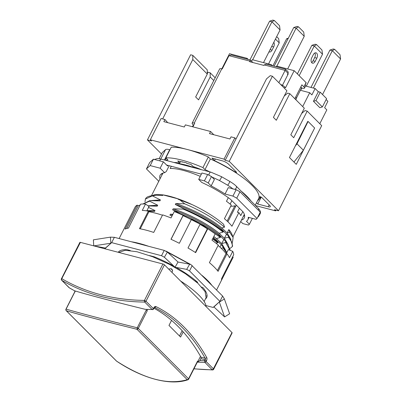 <?xml version="1.0" encoding="UTF-8"?>
<svg xmlns="http://www.w3.org/2000/svg" width="402" height="402" viewBox="0 0 402 402"><rect width="100%" height="100%" fill="white"/><g stroke="black" fill="none" stroke-linecap="round" stroke-linejoin="round"><path stroke-width="0.6" d="M150.353 200.613L160.413 199.92L152.318 195.849L156.293 195.251L162.629 195.548L162.961 194.89L178.151 198.874A45.642 12.166 -153.1 0 0 162.961 194.89A45.642 12.166 26.9 0 0 154.68 194.759A45.642 12.166 -153.1 0 0 153.83 194.965A45.642 12.166 -153.1 0 0 153.81 194.97M155.971 200.603L159.931 200.869L160.413 199.92M147.976 205.799L157.71 205.241L149.599 201.161L142.961 203.98M153.273 205.924L157.232 206.186L157.71 205.241M146.916 210.648L155.011 210.558L148.544 207.437M150.574 211.246L154.534 211.507L155.011 210.558M205.935 305.56L213.125 307.445L219.914 301.374L222.613 296.058L190.97 264.632L189.694 264.174L186.699 269.365L175.036 267.224L164.383 257.255L167.378 252.064L178.031 262.034L175.036 267.224M114.364 237.311L111.666 242.632L161.529 255.707L164.227 250.391L114.364 237.311L110.455 237.135L110.821 243.21L93.837 245.888M105.193 248.009L104.872 248.702L111.666 242.632L105.409 248.049L94.234 245.994M164.227 250.391L189.694 264.174L178.031 262.034M161.529 255.707L164.383 257.255L161.529 255.707M219.698 301.646L219.914 301.374L189.523 270.903L186.699 269.365L189.523 270.903L192.226 265.581M222.613 296.058L224.386 298.962L219.346 302.103L224.582 316.907L213.929 306.937L219.914 301.374M213.125 307.445L213.929 306.937M105.409 248.049L104.987 248.813M110.455 237.135L93.375 239.828L93.741 245.868M201.683 287.058L203.085 287.787A49.667 13.236 26.9 0 1 206.688 297.51A49.667 13.236 26.9 0 1 205.457 298.907M196.864 282.365L197.427 282.119M176.197 267.441A49.667 13.236 26.9 0 1 197.472 282.164L197.648 282.45L197.251 282.465M149.559 255.577L154.232 256.803A49.667 13.236 26.9 0 1 173.87 266.139M118.253 252.295A49.667 13.236 26.9 0 1 127.077 249.677L130.298 250.521M224.386 298.962L229.627 313.771L224.582 316.907M152.067 256.235L151.212 256.19M128.831 250.371L127.921 249.898M180.583 281.023A53.843 14.346 26.9 0 1 206.075 306.58M231.984 332.56A1.236 0.332 26.9 0 1 232.135 332.871L213.678 369.262A1.236 1.236 0 0 1 212.557 369.94A1.236 0.663 -89.4 0 1 212.251 369.795L213.522 368.951L206.1 361.509L206.588 360.549A2.477 1.502 104.7 0 0 206.734 357.564A248.893 151.172 104.7 0 0 155.85 306.54A2.477 1.502 104.7 0 0 153.891 307.706L153.403 308.666L145.981 301.229L164.443 264.838L231.984 332.56L213.15 369.282M69.064 287.651L61.642 280.209A1.236 1.236 0 0 1 61.416 278.777L79.877 242.386A1.236 0.332 26.9 0 1 80.4 242.366L162.916 264.008A1.236 0.332 26.9 0 1 164.443 264.838M80.4 242.366L61.566 279.088M61.647 280.214L61.782 280.32A1.236 0.804 120.4 0 1 61.938 278.757A245.597 183.799 -44.9 0 0 144.454 300.394L145.981 301.229L144.715 302.068L152.132 309.51A246.833 184.729 135.1 0 1 145.207 309.319C112.394 301.229 88.887 295.058 74.677 290.817L74.31 290.621M153.941 308.223A247.657 150.418 -75.3 0 1 200.97 357.137A1.236 0.754 104.7 0 1 200.894 358.629L199.91 360.574L197.206 362.378M69.44 287.897L61.782 280.32A246.833 184.729 -44.9 0 0 144.715 302.068A1.236 0.663 90.6 0 1 144.454 300.394L162.916 264.008M152.438 309.656A1.236 1.236 0 0 0 153.559 308.977A1.236 0.332 -153.1 0 0 153.403 308.666A1.236 0.925 -44.9 0 1 152.132 309.51L145.207 309.319M204.141 301.5L206.09 297.656L205.11 291.641L197.854 283.249L185.387 273.707L169.533 264.41L152.609 256.727L137.087 251.768L125.238 250.265L118.801 252.436M172.031 272.445L172.548 270.677L171.277 268.797L168.639 269.044M195.277 281.003L195.91 280.822M206.492 295.957L207.085 295.581M118.987 251.441L118.394 252.33M118.419 252.285L118.711 251.707M131.303 241.753A55.084 14.678 26.9 0 1 139.469 243.486A55.084 14.678 26.9 0 1 148.745 246.331M202.095 275.481A55.084 14.678 26.9 0 1 211.638 285.048M221.226 280.797L233.19 257.215L232.597 256.928M119.128 238.562L122.896 231.135A55.084 14.678 26.9 0 1 122.987 230.959L135.132 207.02A55.084 14.678 26.9 0 1 137.238 205.141L125.092 229.08A55.084 14.678 26.9 0 1 128.444 228.11L140.589 204.171A55.084 14.678 26.9 0 1 145.524 204.015L142.288 210.402A55.084 14.678 26.9 0 1 148.358 211.13L139.454 228.688A55.084 14.678 26.9 0 1 146.217 230.185A55.084 14.678 26.9 0 1 153.72 232.426L162.629 214.874A55.084 14.678 26.9 0 1 171.026 217.939L174.267 211.552A55.084 14.678 26.9 0 1 183.126 215.331L170.981 239.27A55.084 14.678 26.9 0 1 179.317 243.3L191.463 219.361A55.084 14.678 26.9 0 1 200.141 224.07L187.995 248.009A55.084 14.678 26.9 0 1 195.648 252.657L207.794 228.718A55.084 14.678 26.9 0 1 215.216 233.778L211.975 240.16A55.084 14.678 26.9 0 1 218.296 245.084L209.392 262.637A55.084 14.678 26.9 0 1 218.085 271.36L226.994 253.803A55.084 14.678 26.9 0 1 229.497 257.727L232.733 251.34A55.084 14.678 26.9 0 1 233.718 254.712L221.577 278.651A55.084 14.678 26.9 0 1 221.14 280.978L216.567 289.993M226.331 253.627L228.366 249.612L232.733 251.34M217.417 270.521L226.024 253.551L226.994 253.803M226.024 253.551A53.843 14.346 -153.1 0 0 218.095 245.476M162.453 215.211A53.843 14.346 -153.1 0 0 148.946 211.723L148.358 211.13M137.238 205.141L138.263 205.764L126.751 228.457M140.127 205.08A53.843 14.346 -153.1 0 0 138.263 205.764M145.524 204.015L148.996 206.543L146.8 210.874M140.268 228.833L148.946 211.723M191.317 219.658A53.843 14.346 -153.1 0 0 183.056 215.663L183.126 215.331M195.357 252.471L207.342 228.844L207.794 228.718M207.342 228.844A53.843 14.346 -153.1 0 0 199.985 224.371M171.061 239.306L183.056 215.663M242.803 211.633L240.768 215.643A45.642 12.166 -153.1 0 0 238.858 212.633L231.949 226.251A45.642 12.166 -153.1 0 0 224.411 218.698L231.321 205.075A45.642 12.166 -153.1 0 0 226.467 201.296L228.301 197.678M179.95 199.99L178.006 199.161L178.151 198.874A45.642 12.166 26.9 0 1 191.955 204.538L179.95 199.99L184.684 203.809L175.79 203.533L175.307 204.482C191.473 209.658 210.784 220.015 221.316 228.889L228.261 235.884M184.684 203.809C201.005 210.728 214.286 218.512 224.532 227.155L223.633 224.321A45.642 12.166 -153.1 0 0 191.955 204.538L178.006 199.161M230.919 239.426L227.12 232.964L228.849 229.552L229.703 232.23L227.12 232.964L221.793 227.944L224.532 227.155M229.703 232.23L233.13 237.527L232.07 234.652A45.642 12.166 -153.1 0 0 228.849 229.552M171.312 166.267L170.172 168.513A45.642 12.166 26.9 0 1 200.236 176.357M195.94 168.247A45.642 12.166 -153.1 0 0 177.443 163.398M233.13 237.527L232.446 242.125M175.79 203.533C191.955 208.708 211.266 219.07 221.793 227.944M226.638 233.914L230.431 238.758L232.637 246.014L232.366 246.547L232.145 242.587L228.381 237.16L224.422 238.285L226.638 233.914M228.653 236.627L228.381 237.16M230.08 248.396L232.366 246.547M175.307 204.482L183.423 208.563L183.151 209.095L173.091 208.854C189.257 214.03 208.568 224.386 219.095 233.26L224.422 238.285L228.22 244.748M173.091 208.854L172.609 209.804C188.774 214.975 208.085 225.336 218.618 234.21L225.562 241.205M172.609 209.804L180.724 213.884C196.94 220.683 210.246 228.356 220.638 236.909L218.618 234.21M220.638 236.909L220.371 237.436L203.809 225.974L183.086 215.512M213.819 236.527L216.397 238.582L220.371 237.436M180.724 213.884L180.568 214.186M172.845 214.351L170.393 214.171L172.569 214.904M170.393 214.171L169.91 215.12L172.086 215.849M213.336 237.476L221.241 244.557L222.864 246.521M216.397 238.582L221.723 243.607L225.522 250.069M212.919 238.301L217.939 242.225L215.919 239.532M169.91 215.12L172.001 216.015M217.939 242.225L217.668 242.758L212.653 238.833M216.025 243.23L217.668 242.758M226.648 252.999L222.984 247.798L221.221 248.3M219.944 247.109L221.241 244.557L223.256 247.265L222.984 247.798M223.256 247.265L226.919 252.466M227.894 221.798L236.341 205.151M192.463 126.736L193.342 125.007L193.759 125.117M285.37 69.28L285.113 70.38L264.189 64.893L263.918 65.425L249.652 61.682L249.923 61.149L228.999 55.662L222.251 68.958L221.773 68.837L194.246 123.097L194.719 123.223L192.885 126.846M264.189 64.893L266.481 64.214L285.505 69.204L287.902 71.601A1.854 1.392 135.1 0 1 288.013 73.285L287.742 73.817L288.219 73.943L282.445 85.319M287.742 73.817L287.475 74.35L287.812 74.742M276.229 66.772L276.586 66.069L294.184 70.687L285.546 87.706L284.968 87.128A4.95 1.322 26.9 0 0 280.566 84.4M288.013 73.285L285.113 70.38L278.867 82.696M300.842 86.867L301.646 87.792L301.219 89.39M295.671 97.063L296.555 97.827L296.374 98.942L295.073 98.992M301.259 89.324L301.897 88.048M301.601 87.968L302.425 88.184A4.95 1.322 -153.1 0 0 304.52 88.098A4.95 1.322 -153.1 0 0 303.907 86.857L301.882 84.822L294.862 98.656L296.862 100.741M297.339 101.219A4.95 1.322 -153.1 0 0 296.892 100.691M239.421 208.241L237.386 212.246L238.858 212.633M231.884 200.683L230.145 204.11M230.738 206.226A34.351 9.156 -153.1 0 0 234.899 205.744L235.652 206.502M252.828 62.516A1.854 1.392 135.1 0 0 252.707 62.37L250.33 59.983L231.286 54.984L228.999 55.662M250.175 60.049L249.923 61.149L250.737 61.963M221.829 68.853L229.507 53.722L247.099 58.335L246.743 59.039M270.998 65.4L271.355 64.697L252.33 59.707L251.567 61.225M247.099 58.335L248.18 59.416M294.184 70.687L306.068 82.601A4.95 1.322 26.9 0 1 306.203 82.747L305.128 84.872A4.95 1.322 -153.1 0 1 305.6 85.973L304.52 88.098M271.355 64.697L272.43 65.777M263.496 62.637L280.073 29.959L271.958 21.819L252.692 59.803M287.656 68.973L304.234 36.296L296.118 28.155L276.847 66.139M304.234 36.296L303.716 32.07L298.5 26.839L296.957 26.437L293.741 27.532L274.114 66.219M298.5 26.839L296.118 28.155L293.741 27.532M280.073 29.959L279.556 25.738L274.34 20.502L272.797 20.1L269.581 21.195L249.954 59.883M274.34 20.502L271.958 21.819L269.581 21.195M221.773 68.837A4.95 1.322 -153.1 0 0 219.678 68.923L192.151 123.183A4.95 1.322 -153.1 0 0 192.759 124.424L193.342 125.007M194.246 123.097A4.95 1.322 -153.1 0 0 192.151 123.183M227.125 221.075L234.899 205.744M301.646 87.792L296.555 97.827M148.444 211.216L154.534 211.507M148.142 205.919L157.232 206.186M142.926 203.98L149.866 200.628L149.599 201.161M149.866 200.628L159.931 200.869M183.423 208.563C199.638 215.361 212.944 223.04 223.336 231.587L221.316 228.889M223.336 231.587L223.07 232.12C212.673 223.572 199.367 215.894 183.151 209.095M219.095 233.26L223.07 232.12M144.996 201.884L145.408 199.085L152.318 195.849M145.408 199.085L145.589 198.734A49.511 13.196 26.9 0 1 148.961 196.352A49.511 13.196 26.9 0 1 151.805 195.885M158.674 195.287L162.629 195.548M156.293 195.251L150.383 195.945M152.659 195.478L154.68 194.759L152.368 195.523M221.723 243.607L223.939 239.235L225.954 241.949L225.683 242.481L221.723 243.607M230.014 250.265L225.683 242.481M225.954 241.949L227.728 244.079L230.245 250.356M302.686 106.58L309.716 92.726L300.731 90.365M326.128 99.545L327.886 101.309L324.645 107.691L326.821 109.872L319.791 123.731M315.987 100.565L322.364 106.957L319.841 107.686L313.459 101.294L315.987 100.565L320.223 92.219L318.319 91.716L315.133 88.52L311.892 94.902L309.716 92.726M318.319 91.716L313.459 101.294M322.364 106.957L326.6 98.611L320.223 92.219M305.575 86.013L315.133 88.52M340.584 58.973L332.323 50.692L329.947 50.069L333.208 48.984L334.66 49.366L340.022 54.742L340.584 58.973L322.54 94.54M334.66 49.366L332.323 50.692L313.364 88.058M329.947 50.069L310.987 87.435M275.445 39.084L279.234 42.883L268.541 63.958M273.807 42.316A3.713 2.256 -75.3 0 1 273.677 46.944L272.059 50.134A3.713 2.256 -75.3 0 1 269.375 51.984A3.713 2.256 -75.3 0 1 268.988 51.813M213.774 80.561L210.186 76.968L210.156 72.782L208.015 72.219L207.286 73.656M167.76 122.67L164.926 119.515L161.117 118.515L150.323 139.795L151.484 140.956L147.439 139.896L190.623 54.783L192.764 55.34L192.794 59.526L207.286 74.058L195.663 96.972L198.563 99.877L210.186 76.968M147.439 139.896L161.519 154.011M215.17 77.807L210.156 72.782M162.664 118.922L192.794 59.526M207.286 74.058L207.256 69.873L192.764 55.34M255.602 205.608L275.636 210.864L274.476 209.703L278.516 210.764L229.24 161.353L225.195 160.292L224.04 159.127L150.323 139.795M276.018 210.105L275.636 210.864M225.195 160.292L235.994 139.012L234.833 137.851L231.029 136.851L229.949 138.981L209.497 133.615L210.578 131.489L185.372 124.876L184.292 127.007L163.845 121.64L164.926 119.515M209.97 171.93A51.215 13.648 -153.1 0 0 204.975 169.619L210.372 158.981A51.215 13.648 26.9 0 1 258.652 198.503L255.23 205.241M210.372 158.981L208.337 156.941A55.084 14.678 -153.1 0 0 187.181 149.464A55.084 14.678 -153.1 0 0 171.242 147.212L165.845 157.85L167.88 159.89A51.215 13.648 -153.1 0 0 165.579 160.287M257.576 200.623A51.989 13.854 26.9 0 0 259.34 198.849A51.989 13.854 26.9 0 0 259.757 196.784A1.236 0.332 26.9 0 1 259.767 196.734A1.236 0.332 26.9 0 1 260.647 196.829A1.236 0.332 26.9 0 1 261.823 197.548L269.702 205.447A4.95 1.322 26.9 0 1 270.315 206.688A4.95 1.322 26.9 0 1 268.219 206.774L257.757 204.03L256.491 202.759M234.949 171.905A1.236 0.332 -153.1 0 0 236.577 172.383A1.236 0.332 -153.1 0 0 236.421 172.071L228.542 164.172A4.95 1.322 -153.1 0 0 222.417 160.85L211.954 158.107L214.482 160.639A51.989 13.854 -153.1 0 1 234.949 171.905L235.386 171.036M241.115 191.086A51.215 13.648 26.9 0 1 251.049 201.05M241.446 220.11A47.19 12.578 -153.1 0 0 244.637 215.894A47.19 12.578 -153.1 0 0 243.285 212.115L230.517 199.312A47.19 12.578 -153.1 0 0 201.739 182.428L198.704 179.382L201.94 173.001L207.648 174.498L211.472 176.573L214.397 179.503L211.156 185.885A51.215 13.648 26.9 0 1 225.04 194.02L228.281 187.633L236.155 189.699L239.979 191.779L260.27 212.125L257.034 218.507L256.104 219.336L248.23 217.271A51.215 13.648 26.9 0 1 247.858 219.778A51.215 13.648 26.9 0 1 246.476 221.301L249.396 224.231L248.466 225.06L242.763 223.562L240.728 221.522M236.155 189.699L232.914 196.086L225.04 194.02M232.914 196.086L236.743 198.161L257.034 218.507M207.648 174.498L204.407 180.88L198.704 179.382M204.407 180.88L208.236 182.955L211.156 185.885M239.979 191.779L236.743 198.161M252.376 218.356L249.396 224.231M162.689 173.192A45.954 12.246 -153.1 0 0 162.137 173.976A45.954 12.246 -153.1 0 0 161.77 175.383M167.93 165.383L167.599 166.031L163.393 161.815L160.157 168.202L164.644 172.699L166.257 171.538L169.207 165.719M180.468 161.689L179.784 163.031A45.954 12.246 -153.1 0 0 173.96 162.483M213.834 134.75L210.578 131.489M234.833 137.851L224.04 159.127M201.588 169.729A45.954 12.246 -153.1 0 0 193.101 166.523L191.05 164.463L186.769 163.343L186.191 162.76L177.734 160.971L179.784 163.031M215.321 158.986L214.482 160.639M182.207 161.715L182.016 162.091M204.975 169.619L202.94 167.584A55.084 14.678 -153.1 0 0 165.845 157.85M158.679 181.478A51.215 13.648 26.9 0 1 158.006 180.483L146.454 168.9L150.167 165.584L160.157 168.202M164.644 172.699A47.19 12.578 -153.1 0 0 161.549 173.739A47.19 12.578 -153.1 0 0 160.031 178.805M159.122 158.725L162.227 152.609L165.539 149.65A10.211 2.724 26.9 0 1 169.684 149.7L169.945 149.77M208.337 156.941L202.94 167.584M165.061 160.152L166.096 158.107M163.393 161.815L153.408 159.197L150.167 165.584M146.454 168.9L149.695 162.519L153.408 159.197M211.472 176.573L208.236 182.955M243.18 216.683A45.954 12.246 -153.1 0 0 244.099 215.557A45.954 12.246 -153.1 0 0 244.406 214.648M257.757 204.03L260.993 197.648A1.236 0.754 104.7 0 1 260.099 198.261A1.236 0.754 104.7 0 1 259.873 198.131L259.762 198.02M229.24 161.353L272.42 76.234L270.28 75.671L266.511 78.862L235.994 139.012M272.42 76.234L286.917 90.767L273.42 117.369L276.32 120.273L289.812 93.676L304.309 108.208L290.812 134.806L293.711 137.71L307.208 111.113L305.068 110.55L301.656 113.434M307.208 111.113L321.7 125.645L278.516 210.764M307.736 121.489L308.027 121.565L307.806 121.349L289.455 157.524L296.269 164.353L314.58 128.143M289.812 93.676L287.676 93.113L284.264 95.993M308.027 121.565L296.998 143.836L295.354 145.896M293.962 162.041L303.374 150.227L314.64 128.022L308.264 121.63M303.374 150.227L296.998 143.836M276.682 36.652L278.671 38.652L279.234 42.883M272.878 65.893L286.666 38.718L287.902 39.039M288.35 38.155L286.666 38.718M306.294 86.204L322.515 54.235L314.253 45.954L311.872 45.325L297.379 73.893M299.168 75.682L314.253 45.954L316.59 44.622L315.133 44.24L311.872 45.325M316.59 44.622L321.952 49.999L322.515 54.235M315.193 61.34L316.811 58.149A3.713 2.256 104.7 0 0 316.012 52.813A3.713 2.256 104.7 0 0 313.334 54.662L311.711 57.853A3.713 2.256 104.7 0 0 312.51 63.189A3.713 2.256 104.7 0 0 315.193 61.34L313.073 60.782L314.691 57.592A3.713 2.256 104.7 0 0 314.836 52.989M311.57 62.456A3.713 2.256 104.7 0 0 313.073 60.782M200.508 356.313L197.9 361.448L197.488 361.584L197.548 361.091L197.9 361.448M74.998 290.912L74.893 291.561M147.348 309.535L146.936 310.344L146.197 310.158L137.253 327.786C104.113 319.484 80.4 313.264 66.104 309.123A1.236 1.131 105.6 0 0 66.345 310.751A1.236 0.925 135.1 0 1 66.174 310.63L116.429 361.021A1.236 0.925 -44.9 0 0 116.6 361.147C144.514 379.101 168.061 385.277 187.242 379.674A1.236 0.925 -44.9 0 0 188.548 378.83A1.236 0.332 26.9 0 1 188.699 379.141L197.663 361.473M75.099 291.767L74.747 291.41M146.936 310.344L147.293 310.701L146.197 310.158M147.293 310.701L138.293 328.439A1.236 0.925 135.1 0 1 136.987 329.283L137.253 327.786A1.236 0.332 26.9 0 1 138.293 328.439L188.548 378.83L197.548 361.091M183.201 331.881L180.573 337.062L168.981 325.439L171.538 320.394M182.171 330.73L179.503 335.987M187.98 379.759A1.236 1.02 -108.1 0 1 187.242 379.674L136.987 329.283C104.093 321.138 80.546 314.962 66.345 310.751L116.6 361.147A1.236 0.301 123.1 0 0 116.63 361.182C142.655 378.634 170.363 385.975 187.98 379.759A1.236 1.236 0 0 0 188.699 379.141M66.174 310.63A1.236 1.236 0 0 1 65.948 309.193A1.236 0.332 26.9 0 1 66.104 309.123L75.043 291.495M196.699 281.485L196.442 281.993M197.905 362.157A246.833 184.729 -44.9 0 0 204.834 362.353L212.251 369.795A246.833 184.729 135.1 0 1 193.975 368.74M199.91 360.574A245.597 183.799 -44.9 0 0 204.573 360.679L204.834 362.353A1.236 0.925 -44.9 0 0 206.1 361.509A1.236 0.332 26.9 0 0 204.573 360.679L205.06 359.72A1.236 0.332 26.9 0 1 206.588 360.549M74.677 290.817A246.833 184.729 135.1 0 1 69.204 287.762M153.559 308.977L154.041 308.017A1.236 0.332 -153.1 0 0 153.891 307.706M200.97 357.137L205.131 358.227A247.657 150.418 104.7 0 0 154.499 307.455L154.499 307.455A1.236 0.754 104.7 0 0 154.494 307.455A1.236 0.975 -63.9 0 0 155.85 306.54M200.894 358.629L205.06 359.72A1.236 0.754 104.7 0 0 205.131 358.227A1.236 0.834 -29.3 0 0 206.734 357.564M306.068 82.601L303.907 86.857M284.4 88.244L284.968 87.128M164.463 159.996L169.684 149.7M160.775 159.036L165.539 149.65M260.993 197.648L260.074 197.407M269.164 204.904L268.219 206.774M271.722 46.431L273.677 46.944M270.099 49.622L272.059 50.134M316.811 58.149L314.691 57.592M234.748 189.332A2.166 1.623 -44.9 0 0 236.21 188A2.166 1.623 -44.9 0 0 236.08 186.036L258.195 208.211C260.305 210.382 260.948 212.251 260.119 213.829L260.029 213.99A2.166 2.085 30.4 0 0 260.089 213.884M258.33 210.176A2.166 1.623 -44.9 0 0 258.195 208.211M257.777 217.045A2.166 2.085 30.4 0 0 258.732 216.206L257.637 217.316M258.858 214.909A2.166 2.085 30.4 0 0 260.029 213.99L258.732 216.206M233.009 189.096C232.969 189.071 231.939 187.774 227.512 185.126A2.166 0.397 -60.2 0 0 229.215 182.925A2.166 0.397 -60.2 0 0 229.673 181.367C234.276 184.101 235.793 185.739 236.08 186.036M227.512 185.126L219.311 180.418A2.166 0.397 -60.2 0 0 221.015 178.217A2.166 0.397 -60.2 0 0 221.467 176.659L229.673 181.367M209.055 175.257A2.166 1.317 -75.3 0 1 209.387 173.267A2.166 1.317 -75.3 0 1 210.955 172.187L221.467 176.659M159.705 160.85A2.166 1.317 -75.3 0 1 159.926 160.292A2.166 1.317 -75.3 0 1 161.493 159.217L210.955 172.187M166.011 251.089L190.97 264.632M196.427 281.259L196.171 281.762M212.557 369.94L193.92 368.845M69.124 287.706L74.476 290.736M154.041 308.017L154.413 307.424M172.548 270.677A2.477 2.477 0 0 0 170.915 268.636M162.926 173.111L151.474 195.679M244.336 214.412L232.909 236.929M228.15 235.738L230.426 238.758M222.753 246.381L225.03 249.396M150.765 211.246L148.941 211.221M153.463 205.924L151.639 205.899M156.162 200.608L154.338 200.578M158.86 195.287L157.036 195.261M150.398 195.94L148.961 196.352M225.452 241.059L227.728 244.074M247.858 219.778L249.024 217.477M259.34 198.849L260.411 196.749M211.904 177.006L219.311 180.418M201.357 174.151L166.604 165.036M154.127 159.629L157.182 158.599C159.926 158.654 161.795 159.323 161.493 159.217M65.948 309.193L74.913 291.525"/></g></svg>
